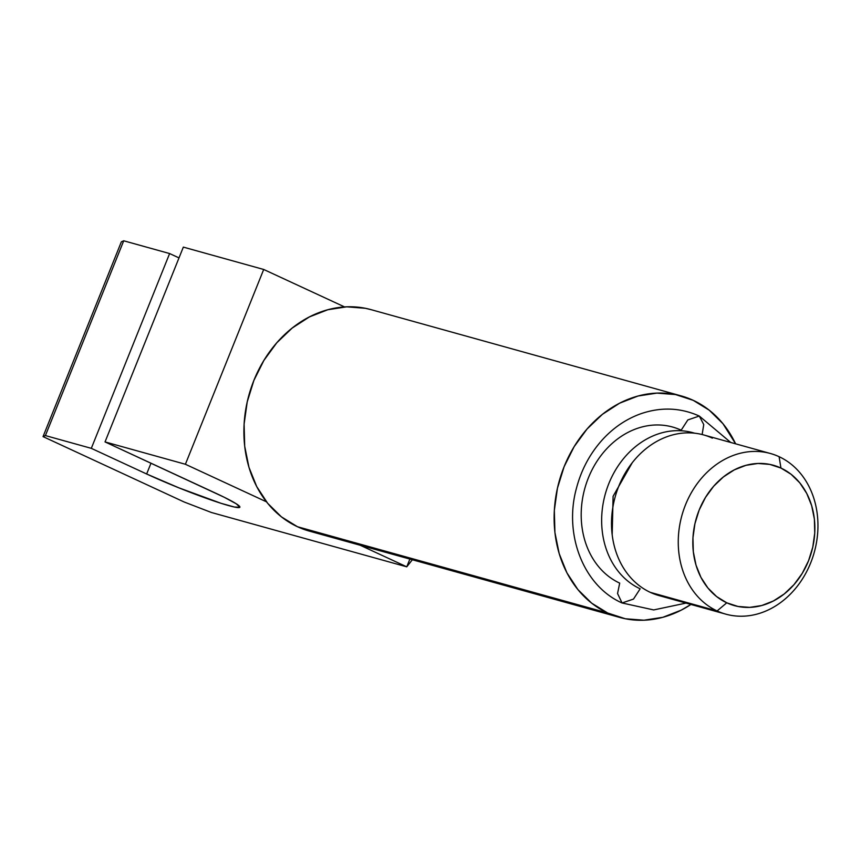 <?xml version="1.0" encoding="UTF-8"?>
<svg xmlns="http://www.w3.org/2000/svg" width="861" height="861" viewBox="0 0 861 861"><rect width="100%" height="100%" fill="white"/><g stroke="black" fill="none" stroke-linecap="round" stroke-linejoin="round"><path stroke-width="1.29" d="M668.093 597.319A83.366 68.697 -74.5 0 1 650.356 592.379L717.095 610.944A83.366 68.697 -74.5 0 1 683.559 510.067A83.366 68.697 -74.5 0 1 770.444 453.51A83.366 68.697 -74.5 0 1 779.108 456.696L780.938 468.04A72.841 60.022 -74.5 0 1 808.544 560.759A72.841 60.022 -74.5 0 1 726.759 602.808L717.095 610.944A83.366 68.697 105.5 0 0 810.707 562.825A83.366 68.697 105.5 0 0 779.108 456.696A83.366 68.697 -74.5 0 1 812.644 557.584A83.366 68.697 -74.5 0 1 725.769 614.141A83.366 68.697 -74.5 0 1 717.095 610.944L650.356 592.379A83.366 68.697 105.5 0 0 659.02 595.575L725.769 614.141M770.444 453.51L703.695 434.945A83.366 68.697 105.5 0 0 616.81 491.502A83.366 68.697 105.5 0 0 650.356 592.379A83.366 68.697 -74.5 0 1 618.758 486.261A83.366 68.697 -74.5 0 1 712.359 438.131M780.938 468.04L791.087 474.271L799.804 482.86L806.757 493.471L811.675 505.687L814.377 519.054L814.743 533.045L812.773 547.133L808.544 560.759L802.204 573.415L794.014 584.619L784.274 593.929L773.372 600.989L761.716 605.531L749.748 607.371L737.952 606.456L726.759 602.808L716.61 596.565L707.893 587.977L700.94 577.365L696.022 565.15L693.32 551.783L692.954 537.791L694.924 523.714L699.154 510.078L705.493 497.421L713.683 486.217L723.423 476.919L734.325 469.858L745.981 465.317L757.938 463.466L769.745 464.391L780.938 468.04L779.108 456.696A83.366 68.697 105.5 0 0 685.507 504.815A83.366 68.697 105.5 0 0 717.095 610.944L726.759 602.808A72.841 60.022 -74.5 0 1 699.154 510.078A72.841 60.022 -74.5 0 1 780.938 468.04M619.64 617.402A114.943 94.732 -74.5 0 0 690.942 604.454L681.245 610.137L662.852 617.305L643.974 620.211L625.355 618.768L607.694 613.01L297.465 526.728A114.943 94.732 105.5 0 0 309.411 531.129L619.64 617.402A114.943 94.732 -74.5 0 1 607.694 613.01A114.943 94.732 -74.5 0 1 561.447 473.905A114.943 94.732 -74.5 0 1 681.234 395.92A114.943 94.732 -74.5 0 1 693.191 400.322A114.943 94.732 -74.5 0 1 735.617 443.824L722.971 423.72L709.206 410.159L693.191 400.322L675.53 394.564L656.9 393.111L638.033 396.017L619.629 403.185L602.42 414.324L587.051 429.015L574.126 446.687L564.127 466.673L557.444 488.187L554.333 510.412L554.914 532.496L559.176 553.58L566.936 572.866L577.914 589.602L591.668 603.163L607.694 613.01L297.465 526.728L309.777 531.226M371.403 309.745L365.301 308.281L346.682 306.828L327.804 309.745L309.411 316.913L292.191 328.052L276.822 342.743L263.896 360.415L253.898 380.39L247.215 401.904L244.104 424.129L244.696 446.213L248.947 467.297L256.718 486.583L267.685 503.33L281.45 516.88L297.465 526.728A114.943 94.732 105.5 0 1 251.218 387.622A114.943 94.732 105.5 0 1 371.016 309.637L681.234 395.92M406.758 566.829L409.879 559.069L406.758 566.829L211.429 512.499L406.758 566.829L360.189 545.25L406.758 566.829L412.354 559.758L406.758 566.829M263.703 269.471L183.339 247.118L105.031 441.919L224.312 497.303L236.28 503.803L239.864 507.226L234.515 507.054L221.04 503.308L178.873 487.832L146.65 473.991L91.309 448.344L45.407 435.58L43.05 436.613L184.125 501.985L211.429 512.499L184.125 501.985L43.05 436.613L121.358 241.823L43.05 436.613L45.407 435.58L123.715 240.789L121.358 241.823L123.715 240.789L45.407 435.58L91.309 448.344L169.617 253.554L123.715 240.789L169.617 253.554L91.309 448.344L146.65 473.991L150.987 463.207L146.65 473.991A63.273 4.8 21.9 0 0 207.038 498.562A63.273 4.8 21.9 0 0 239.885 507.194A63.273 4.8 21.9 0 0 215.702 493.192L105.031 441.919L183.339 247.118L263.703 269.471L344.583 306.936L263.703 269.471L185.395 464.262L263.703 269.471M179.002 257.902L169.617 253.554L179.002 257.902M266.49 501.834L185.395 464.262L105.031 441.919L185.395 464.262L266.49 501.834M694.655 433.201A82.645 68.105 105.5 0 0 607.242 487.821A82.645 68.105 105.5 0 0 640.153 588.806L633.492 599.084L622.051 602.969L617.552 593.52L619.705 583.123A82.645 68.105 -74.5 0 1 588.375 477.909A82.645 68.105 -74.5 0 1 681.18 430.199L687.842 419.931L699.283 416.046L703.749 424.559L702.135 434.536L703.749 424.559L699.283 416.046L730.72 442.457M686.045 603.087L653.693 609.932L622.051 602.969L633.492 599.084L640.153 588.806A82.645 68.105 -74.5 0 1 605.348 493.837A82.645 68.105 -74.5 0 1 684.495 431.049M612.182 534.832L613.097 496.28L632.211 462.787M622.051 602.969C583.209 585.803 563.815 534.326 576.364 488.585C581.197 470.041 589.796 453.855 602.183 440.003C613.172 427.895 625.915 419.189 640.423 413.893C660.667 406.844 680.287 407.554 699.283 416.046"/></g></svg>
